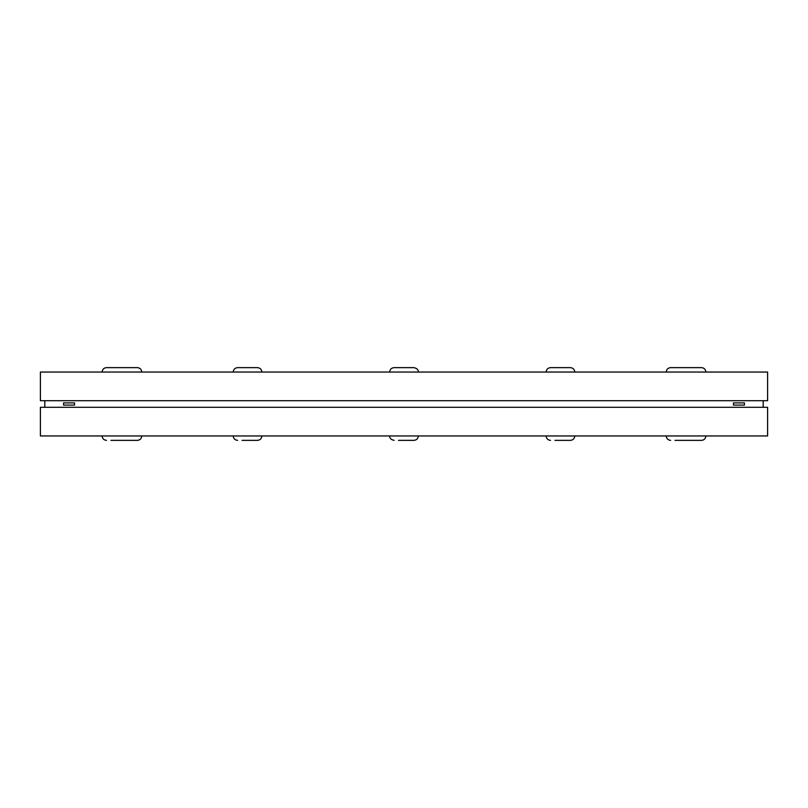 <?xml version="1.0" encoding="UTF-8"?>
<svg xmlns="http://www.w3.org/2000/svg" width="808" height="808" viewBox="0 0 808 808"><rect width="100%" height="100%" fill="white"/><g stroke="black" fill="none" stroke-linecap="round" stroke-linejoin="round"><path stroke-width="1.21" d="M767.6 435.956L40.4 435.956L40.4 407.303L767.6 407.303L767.6 435.956M763.196 400.697L763.196 407.303M44.804 400.697L44.804 407.303M767.6 400.697L40.4 400.697L40.4 372.044L767.6 372.044L767.6 400.697M74.558 405.101L74.558 402.899L63.539 402.899L63.539 405.101L74.558 405.101M744.461 405.101L744.461 402.899L733.442 402.899L733.442 405.101L744.461 405.101M141.764 435.956C141.511 438.633 140.037 440.097 137.36 440.36L110.918 440.36M102.101 372.044C102.364 369.367 103.828 367.903 106.505 367.64L137.36 367.64C140.037 367.903 141.511 369.367 141.764 372.044C141.511 369.367 140.037 367.903 137.36 367.64M705.899 435.956C705.636 438.633 704.172 440.097 701.495 440.36L675.044 440.36M106.505 367.64L110.918 367.64M666.236 372.044C666.489 369.367 667.964 367.903 670.64 367.64L701.495 367.64C704.172 367.903 705.636 369.367 705.899 372.044C705.636 369.367 704.172 367.903 701.495 367.64M670.64 367.64L675.044 367.64M261.863 435.956C261.6 438.633 260.136 440.097 257.459 440.36L242.036 440.36M233.219 372.044C233.482 369.367 234.946 367.903 237.623 367.64L257.459 367.64C260.136 367.903 261.6 369.367 261.863 372.044C261.6 369.367 260.136 367.903 257.459 367.64M418.322 435.956C418.059 438.633 416.595 440.097 413.918 440.36L398.495 440.36M574.781 435.956C574.518 438.633 573.054 440.097 570.377 440.36L554.945 440.36M237.623 367.64L242.036 367.64M389.678 372.044C389.941 369.367 391.405 367.903 394.082 367.64L413.918 367.64C416.989 368.337 418.463 369.811 418.322 372.044M394.082 367.64L398.495 367.64M546.137 372.044C546.4 369.367 547.864 367.903 550.541 367.64L570.377 367.64C573.054 367.903 574.518 369.367 574.781 372.044C574.518 369.367 573.054 367.903 570.377 367.64M550.541 367.64L554.945 367.64M102.101 435.956C102.364 438.633 103.828 440.097 106.505 440.36C103.828 440.097 102.364 438.633 102.101 435.956M666.236 435.956C666.489 438.633 667.964 440.097 670.64 440.36C667.964 440.097 666.489 438.633 666.236 435.956M233.219 435.956C233.482 438.633 234.946 440.097 237.623 440.36C234.946 440.097 233.482 438.633 233.219 435.956M389.678 435.956C389.537 438.189 391.011 439.663 394.082 440.36M546.137 435.956C546.4 438.633 547.864 440.097 550.541 440.36C547.864 440.097 546.4 438.633 546.137 435.956"/></g></svg>
